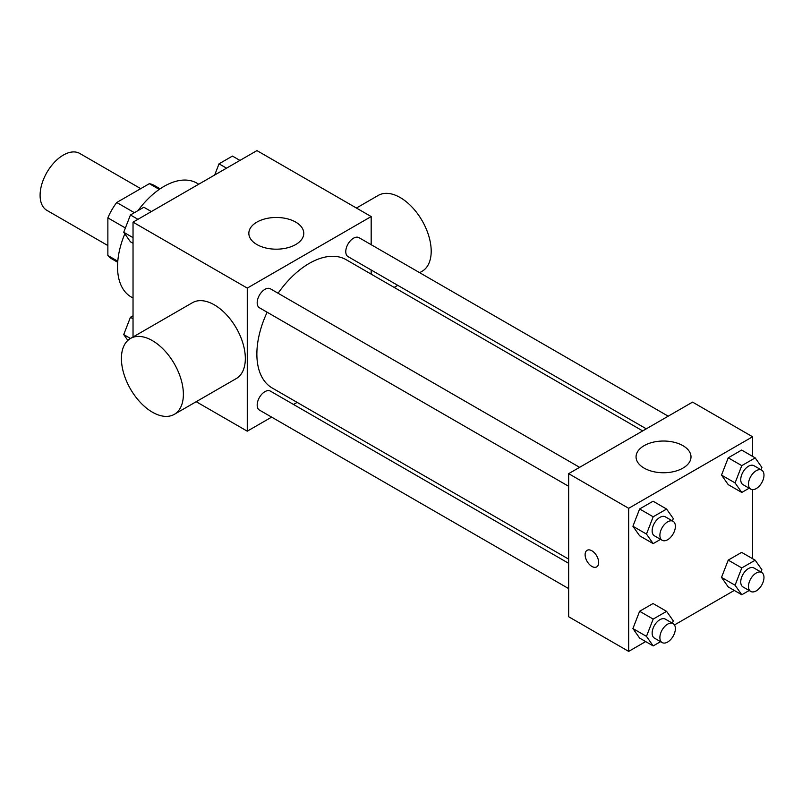 <?xml version="1.0" encoding="UTF-8"?>
<svg xmlns="http://www.w3.org/2000/svg" width="802" height="802" viewBox="0 0 802 802"><rect width="100%" height="100%" fill="white"/><g stroke="black" fill="none" stroke-linecap="round" stroke-linejoin="round"><path stroke-width="1.2" d="M140.721 188.65L79.759 153.453A32.862 18.967 120 0 0 54.446 162.255A32.862 18.967 120 0 0 40.1 195.327A32.862 18.967 120 0 0 46.907 210.365L107.869 245.562M134.395 212.69L116.731 202.495L149.332 183.678A42.406 24.481 120 0 1 154.235 185.422L160.119 188.821M117.784 261.231L107.869 255.507A42.406 24.481 120 0 0 111.829 258.876L117.704 262.274M107.869 255.507L107.869 217.863A42.406 24.481 120 0 1 116.731 202.495M125.383 227.979L107.869 217.863M159.257 189.402L149.332 183.678M124.821 233.833A65.714 37.945 120 0 0 117.543 266.865A65.714 37.945 120 0 0 131.157 296.951L133.032 298.033M198.746 184.209L196.871 183.127A65.714 37.945 120 0 0 137.984 210.625M133.032 337L133.032 222.154L256.941 150.606L371.176 216.56L371.176 244.69M271.627 417.12L247.267 431.185L196.199 401.702M297.141 402.383L293.532 404.469M267.136 312.219A74.035 42.747 120 0 0 256.871 354.093A74.035 42.747 120 0 0 272.199 387.988L568.658 559.144M642.693 430.915L346.243 259.748A74.035 42.747 120 0 0 278.083 293.251M371.176 269.983L371.176 274.154M247.267 431.185L247.267 288.098L371.176 216.56M668.206 416.178L358.995 237.663A10.957 6.326 120 0 0 350.554 240.59A10.957 6.326 120 0 0 345.772 251.617A10.957 6.326 120 0 0 348.038 256.63L646.302 428.829M568.658 563.315L270.394 391.115A10.957 6.326 120 0 0 261.953 394.043A10.957 6.326 120 0 0 257.181 405.07A10.957 6.326 120 0 0 259.447 410.083L568.658 588.608M568.658 486.303L259.447 307.778A10.957 6.326 -60 0 1 259.447 295.136A10.957 6.326 -60 0 1 270.394 288.81L579.615 467.335M247.267 288.098L133.032 222.154M256.881 244.54A27.468 15.86 180 0 1 248.841 233.332A27.468 15.86 180 0 1 276.309 217.472A27.468 15.86 180 0 1 303.778 233.332A27.468 15.86 180 0 1 286.815 247.978A27.468 15.86 180 0 1 256.881 244.54M130.485 338.464L192.45 302.695A43.809 25.293 60 0 1 226.204 314.434A43.809 25.293 60 0 1 245.332 358.524A43.809 25.293 60 0 1 236.259 378.574L174.295 414.353A43.809 25.293 60 0 1 130.485 389.05A43.809 25.293 60 0 1 130.485 338.464A43.809 25.293 60 0 1 164.25 350.203A43.809 25.293 60 0 1 183.377 394.293A43.809 25.293 60 0 1 174.295 414.353M419.667 272.69L422.123 271.266A43.809 25.293 -120 0 0 422.123 220.68A43.809 25.293 -120 0 0 378.313 195.387L356.409 208.039M645.67 641.58L628.678 651.394L568.658 616.738L568.658 473.661L692.567 402.113L752.587 436.769L752.587 456.388M734.271 590.432L674.472 624.948M728.226 484.639L721.519 475.095L728.226 457.812L741.639 450.062L728.226 457.812L721.519 475.095L728.226 484.639L741.78 492.458L735.073 482.924L741.78 465.631L755.193 457.892L761.9 467.436L760.998 469.751M639.625 638.091L632.918 628.547L639.625 611.264L653.049 603.525L639.625 611.264L632.918 628.547L639.625 638.091L653.179 645.921L646.472 636.377L653.179 619.094L666.592 611.345L673.299 620.888L672.407 623.204M752.587 489.641L752.587 558.693M628.678 651.394L628.678 508.308L752.587 436.769M728.226 586.944L721.519 577.4L728.226 560.117L741.639 552.367L728.226 560.117L721.519 577.4L728.226 586.944L741.78 594.763L735.073 585.229L741.78 567.936L755.193 560.197L761.9 569.731L760.998 572.057M639.625 535.786L632.918 526.252L639.625 508.959L653.049 501.22L639.625 508.959L632.918 526.252L639.625 535.786L653.179 543.616L646.472 534.072L653.179 516.789L666.592 509.039L673.299 518.583L672.407 520.909M628.678 508.308L568.658 473.661M644.106 468.107A27.468 15.86 180 0 1 636.056 456.889A27.468 15.86 180 0 1 663.525 441.03A27.468 15.86 180 0 1 691.003 456.889A27.468 15.86 180 0 1 674.041 471.546A27.468 15.86 180 0 1 644.106 468.107M598.673 562.523A9.584 5.534 60 0 1 596.688 566.914A9.584 5.534 60 0 1 587.104 561.38A9.584 5.534 60 0 1 587.104 550.312A9.584 5.534 60 0 1 594.482 552.879A9.584 5.534 60 0 1 598.673 562.523M596.688 566.904A9.584 5.534 60 0 1 587.104 561.37A9.584 5.534 60 0 1 587.104 550.312M660.557 539.355L653.179 543.616M673.109 521.31L665.369 516.839A10.957 6.326 120 0 0 656.928 519.776A10.957 6.326 120 0 0 652.146 530.804A10.957 6.326 120 0 0 654.412 535.816L662.161 540.287A10.957 6.326 120 0 0 673.109 533.962A10.957 6.326 120 0 0 673.109 521.31A10.957 6.326 120 0 0 664.668 524.247A10.957 6.326 120 0 0 659.886 535.275A10.957 6.326 120 0 0 662.161 540.287M646.472 534.072L632.918 526.252M653.179 516.789L639.625 508.959M666.592 509.039L653.049 501.22M749.148 488.207L741.78 492.458M761.71 470.162L753.96 465.691A10.957 6.326 120 0 0 745.519 468.629A10.957 6.326 120 0 0 740.737 479.646A10.957 6.326 120 0 0 743.013 484.659L750.752 489.13A10.957 6.326 120 0 0 761.71 482.814A10.957 6.326 120 0 0 761.71 470.162A10.957 6.326 120 0 0 753.268 473.1A10.957 6.326 120 0 0 748.487 484.117A10.957 6.326 120 0 0 750.752 489.13M735.073 482.924L721.519 475.095M741.78 465.631L728.226 457.812M755.193 457.892L741.639 450.062M660.557 641.66L653.179 645.921M673.109 623.615L665.369 619.144A10.957 6.326 120 0 0 656.928 622.081A10.957 6.326 120 0 0 652.146 633.099A10.957 6.326 120 0 0 654.412 638.111L662.161 642.582A10.957 6.326 120 0 0 673.109 636.267A10.957 6.326 120 0 0 673.109 623.615A10.957 6.326 120 0 0 664.668 626.552A10.957 6.326 120 0 0 659.886 637.57A10.957 6.326 120 0 0 662.161 642.582M646.472 636.377L632.918 628.547M653.179 619.094L639.625 611.264M666.592 611.345L653.049 603.525M749.148 590.513L741.78 594.763M761.71 572.468L753.96 567.996A10.957 6.326 120 0 0 745.519 570.934A10.957 6.326 120 0 0 740.737 581.951A10.957 6.326 120 0 0 743.013 586.964L750.752 591.435A10.957 6.326 120 0 0 761.71 585.109A10.957 6.326 120 0 0 761.71 572.468A10.957 6.326 120 0 0 753.268 575.405A10.957 6.326 120 0 0 748.487 586.422A10.957 6.326 120 0 0 750.752 591.435M735.073 585.219L721.519 577.4M741.78 567.936L728.226 560.117M755.193 560.197L741.639 552.367M133.032 243.307L130.435 241.803L123.729 232.269L130.435 214.976L143.849 207.237L151.357 211.568M133.032 237.643L123.729 232.269M137.944 219.317L130.435 214.976M214.695 175.006L219.026 163.829L232.44 156.079L239.958 160.42M226.545 168.169L219.026 163.829M127.839 340.419L123.729 334.564L130.435 317.281L133.032 315.777M130.485 338.474L123.729 334.564M133.032 318.785L130.435 317.281M394.153 287.417L397.762 285.332"/></g></svg>
